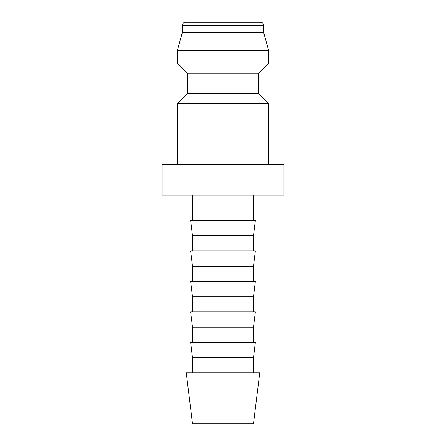 <?xml version="1.0" encoding="UTF-8"?>
<svg xmlns="http://www.w3.org/2000/svg" width="446" height="446" viewBox="0 0 446 446"><rect width="100%" height="100%" fill="white"/><g stroke="black" fill="none" stroke-linecap="round" stroke-linejoin="round"><path stroke-width="0.67" d="M258.569 93.431L187.431 93.431L187.431 73.111L258.569 73.111L258.569 93.431L268.732 103.595L177.268 103.595L177.268 164.568M263.647 25.35L182.353 25.35A3.05 3.05 0 0 1 185.402 22.3L260.598 22.3A3.05 3.05 0 0 1 263.647 25.35L263.647 32.463L268.732 50.755L268.732 62.947L177.268 62.947L187.431 73.111M268.732 50.755L177.268 50.755L177.268 62.947M263.647 32.463L182.353 32.463L177.268 50.755M162.026 164.568L283.974 164.568L283.974 195.053L162.026 195.053L162.026 164.568M223 372.889L186.277 372.889L192.516 423.7L253.484 423.7L259.723 372.889L223 372.889M192.516 357.647L190.643 342.405L255.357 342.405L253.484 357.647L192.516 357.647L192.516 372.889M192.516 327.163L190.643 311.916L255.357 311.916L253.484 327.163L192.516 327.163L192.516 342.405M192.516 296.674L190.643 281.432L255.357 281.432L253.484 296.674L192.516 296.674L192.516 311.916M192.516 266.19L190.643 250.947L255.357 250.947L253.484 266.19L192.516 266.19L192.516 281.432M192.516 235.7L190.643 220.458L255.357 220.458L253.484 235.7L192.516 235.7L192.516 250.947M187.431 93.431L177.268 103.595M182.353 25.35L182.353 32.463M192.516 195.053L192.516 220.458M253.484 195.053L253.484 220.458M253.484 235.7L253.484 250.947M253.484 266.19L253.484 281.432M253.484 296.674L253.484 311.916M253.484 327.163L253.484 342.405M253.484 357.647L253.484 372.889M258.569 73.111L268.732 62.947M268.732 103.595L268.732 164.568"/></g></svg>
